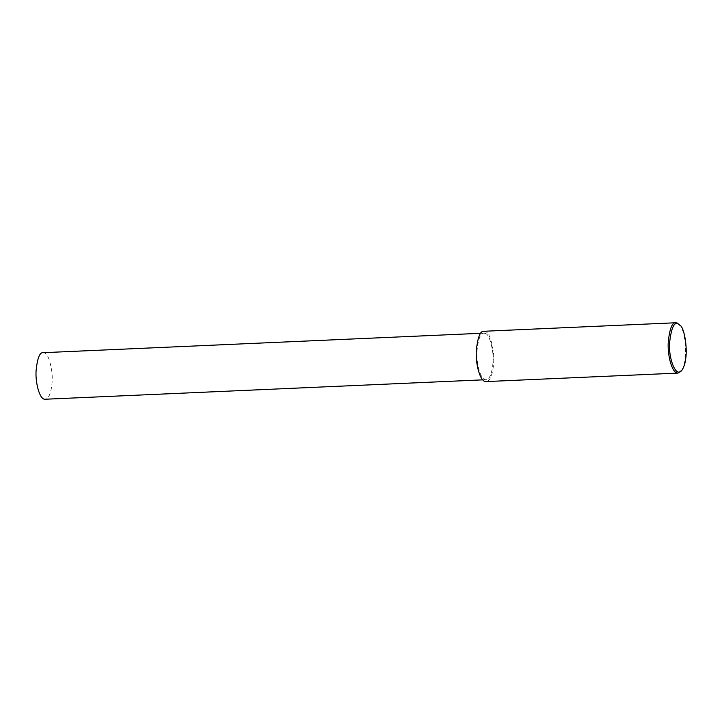 <?xml version="1.0" encoding="UTF-8"?>
<svg xmlns="http://www.w3.org/2000/svg" width="722" height="722" viewBox="0 0 722 722"><rect width="100%" height="100%" fill="white"/><g stroke="black" fill="none" stroke-linecap="round" stroke-linejoin="round"><path stroke-width="0.54" stroke-dasharray="3.61 2.71" d="M679.068 324.377C683.987 325.974 689.808 358.527 681.144 371.189M483.875 331.272L485.256 331.524C488.55 332.192 491.231 338.798 493.297 351.334C495.012 363.617 492.034 381.676 486.105 381.586M485.238 333.393C488.28 334.006 490.761 340.116 492.675 351.713C494.254 363.076 491.511 379.781 486.023 379.7C480.545 380.449 476.069 363.13 476.98 350.955C478.262 338.654 480.59 332.725 483.966 333.158L485.238 333.393M43.085 352.688L44.358 352.923C47.408 353.545 49.89 359.655 51.794 371.252C53.383 382.615 50.63 399.311 45.152 399.239M482.729 379.853L486.023 379.7M480.671 333.302L483.966 333.158"/><path stroke-width="1.08" d="M681.947 370.178L678.039 373.084C672.119 373.888 667.281 355.17 668.256 342.002C669.655 328.718 672.173 322.301 675.81 322.761L677.191 323.014L679.962 325.315C684.673 326.849 690.259 358.04 681.947 370.178C676.036 378.662 668.401 358.59 669.574 342.95C671.27 327.905 674.131 321.588 678.157 324.016L679.962 325.315M678.039 373.084L486.105 381.586C480.184 382.389 475.347 363.671 476.321 350.513C477.72 337.219 480.238 330.802 483.875 331.272L675.81 322.761M482.729 379.853L45.152 399.239C39.674 399.979 35.188 382.66 36.1 370.485C37.391 358.193 39.719 352.255 43.085 352.688L480.671 333.302"/></g></svg>
